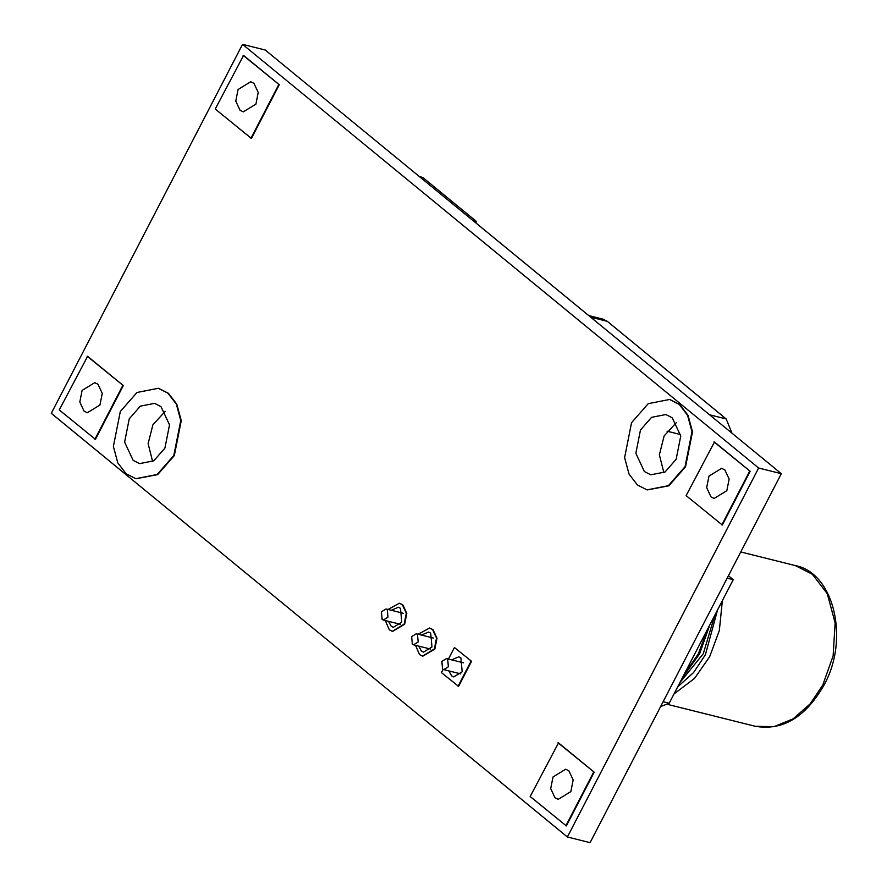 <?xml version="1.0" encoding="UTF-8"?>
<svg xmlns="http://www.w3.org/2000/svg" width="887" height="887" viewBox="0 0 887 887"><rect width="100%" height="100%" fill="white"/><g stroke="black" fill="none" stroke-linecap="round" stroke-linejoin="round"><path stroke-width="1.33" d="M120.31 411.524L136.997 392.475L158.352 388.295L167.953 393.196L176.336 404.106L180.76 420.527L173.819 455.452L157.143 474.512L135.789 478.681L126.176 473.791L117.794 462.87L113.381 446.449L120.31 411.524M136.033 478.747L157.642 474.634L174.318 455.574L181.258 420.649L176.835 404.228L168.452 393.318L158.596 388.362M388.051 609.48L399.35 603.227L402.332 604.746L406.313 613.25L404.162 624.115L392.32 631.344L389.338 629.825L385.291 620.523M392.575 631.4L404.649 624.248L406.811 613.372L402.831 604.867L399.593 603.293M418.254 634.272L429.552 628.018L432.534 629.548L436.515 638.052L434.364 648.918L422.534 656.147L419.54 654.617L415.504 645.315M422.777 656.203L434.863 649.04L437.014 638.174L433.033 629.67L429.796 628.085M631.544 422.7L648.231 403.652L669.585 399.472L679.187 404.372L687.569 415.282L691.993 431.703L685.063 466.64L668.377 485.688L647.022 489.868L637.409 484.967L629.027 474.057L624.614 457.637L631.544 422.7M647.266 489.923L668.876 485.81L685.551 466.762L692.492 431.825L688.068 415.404L679.686 404.494L669.84 399.538M391.267 610.278L398.341 607.24L400.48 608.327L401.778 622.164L393.329 627.331L391.189 626.244L388.517 621.321M421.48 635.07L428.543 632.043L430.683 633.13L431.98 646.967L423.531 652.122L421.392 651.036L418.719 646.124M451.683 659.873L458.756 656.835L460.885 657.921L462.194 671.758L453.734 676.925L451.605 675.827L448.922 670.916M255.922 104.123L243.238 111.873L240.033 110.232L235.776 101.129L238.082 89.487L250.766 81.737L253.959 83.367L258.228 92.481L255.922 104.123M99.954 405.026L87.27 412.765L84.065 411.136L79.797 402.022L82.114 390.38L94.798 382.641L97.991 384.271L102.26 393.373L99.954 405.026M726.83 490.711L714.146 498.45L710.942 496.82L706.673 487.706L708.99 476.064L721.674 468.325L724.867 469.955L729.136 479.069L726.83 490.711M570.851 791.603L558.178 799.353L554.974 797.712L550.705 788.61L553.022 776.968L565.695 769.217L568.9 770.847L573.168 779.961L570.851 791.603M164.904 448.135L153.784 460.841L139.547 463.624L133.139 460.353L124.612 442.136L129.236 418.841L140.346 406.146L154.593 403.363L160.99 406.623L169.528 424.851L164.904 448.135M152.642 461.517L148.118 443.644L152.908 424.762L165.17 411.38M676.138 459.311L665.017 472.017L650.781 474.8L644.372 471.54L635.846 453.312L640.469 430.029L651.59 417.322L665.827 414.539L672.224 417.799L680.761 436.027L676.138 459.311M663.886 472.693L659.363 454.831L664.141 435.938L676.404 422.556M242.539 44.35L265.224 50.016L781.325 473.691L590.077 842.65L567.392 836.984L51.291 413.309L242.539 44.35L758.64 468.026L567.392 836.984M448.434 659.063L454.421 647.51L471.562 661.303L458.568 686.372L441.416 672.579L443.079 669.375M87.613 356.319L123.293 385.601L95.441 439.331L59.263 409.927L87.613 356.319M243.581 55.415L279.261 84.709L251.409 138.439L215.242 109.023L243.581 55.415M714.49 442.003L750.169 471.285L722.317 525.015L686.139 495.611L714.49 442.003M558.522 742.896L594.201 772.189L566.349 825.919L530.171 796.504L558.522 742.896M781.325 473.691L758.64 468.026M558.023 742.774L594.201 772.189M593.702 772.067L565.851 825.797M713.991 441.881L750.169 471.285M749.67 471.163L721.818 524.893M243.093 55.293L279.261 84.709M278.762 84.587L250.91 138.317M87.114 356.186L123.293 385.601M122.794 385.479L94.942 439.209M454.421 647.51L471.562 661.303M471.064 661.17L458.069 686.25M387.253 609.58L386.089 608.981L381.432 611.819L382.153 619.436L383.328 620.035L387.974 617.186L387.253 609.58M417.467 634.382L416.291 633.784L411.635 636.622L412.355 644.228L413.53 644.827L418.176 641.988L417.467 634.382M447.669 659.174L446.494 658.575L441.848 661.414L442.558 669.02L443.733 669.618L448.378 666.78L447.669 659.174M728.427 575.73L733.239 579.677L727.174 578.158M733.239 579.677L669.186 703.258L663.11 701.75M669.186 703.258L660.615 706.562M731.986 433.189L726.187 418.941L607.273 321.316L603.005 319.143L588.713 315.584M419.085 176.325L422.966 177.6L466.961 213.712L476.474 221.528L475.776 222.859M472.871 220.475L476.474 221.528M471.718 217.625L466.961 213.712M683.988 674.697L698.313 653.885L707.682 628.994M679.908 682.58L703.269 653.763L714.811 615.245M677.668 686.893L693.512 672.634L705.398 654.75L717.594 609.857M674.009 693.967L694.521 678.411L709.655 656.724L719.335 630.546L722.373 600.643M795.295 565.573C833.847 572.758 849.801 638.884 824.101 684.919C805.673 717.217 782.689 730.999 755.17 726.265L773.885 726.697L793.144 718.847L810.108 703.934L822.803 684.975L833.126 655.859L835.133 622.874L827.272 593.68L812.37 574.277L795.295 565.573L740.756 551.958M607.273 321.316L590.664 317.169M726.187 418.941L709.578 414.794M680.595 434.586L667.046 431.193M386.089 608.981L403.153 613.25M416.291 633.784L433.355 638.041M446.494 658.575L463.568 662.833M443.733 669.618L460.808 673.887M413.53 644.827L430.605 649.084M383.328 620.035L400.392 624.293M709.888 624.736L699.621 653.841L682.558 677.468M755.17 726.265L666.769 704.189"/></g></svg>
